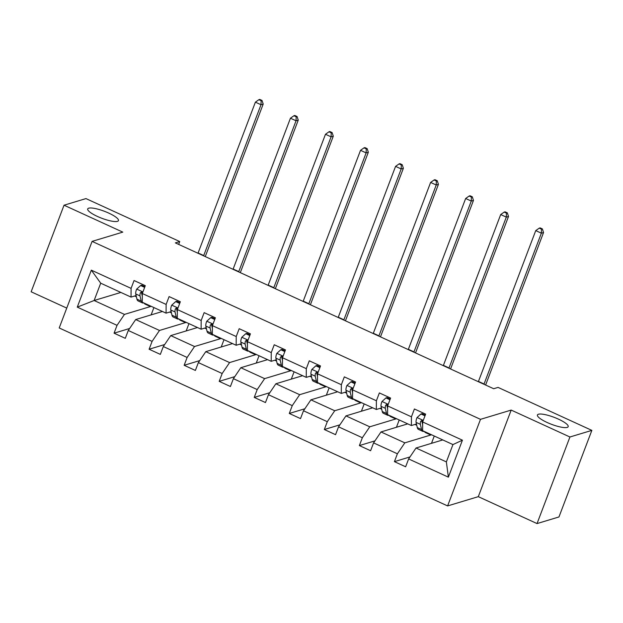<?xml version="1.0" encoding="UTF-8"?>
<svg xmlns="http://www.w3.org/2000/svg" width="623" height="623" viewBox="0 0 623 623"><rect width="100%" height="100%" fill="white"/><g stroke="black" fill="none" stroke-linecap="round" stroke-linejoin="round"><path stroke-width="0.93" d="M538.436 414.233A16.447 3.73 -159.2 0 1 556.316 418.204A16.447 3.73 -159.2 0 1 568.184 426.662A16.447 3.73 -159.2 0 1 567.187 427.409A16.447 3.73 -159.2 0 1 549.307 423.438A16.447 3.73 -159.2 0 1 537.431 414.98A16.447 3.73 -159.2 0 1 538.436 414.233M88.7 208.175A16.447 3.73 -159.2 0 1 106.58 212.147A16.447 3.73 -159.2 0 1 118.456 220.604A16.447 3.73 -159.2 0 1 117.459 221.352A16.447 3.73 -159.2 0 1 99.579 217.38A16.447 3.73 -159.2 0 1 87.703 208.923A16.447 3.73 -159.2 0 1 88.7 208.175M537.042 523.577L569.928 436.996L511.187 410.082L478.3 496.663L537.042 523.577L558.963 516.958L591.85 430.376L498.065 387.405L493.681 388.729L175.359 242.884L179.743 241.56L85.958 198.589L64.037 205.208L31.15 291.79L66.754 308.097M478.3 496.663L447.61 505.923L59.208 327.963L92.095 241.381L480.497 419.341L447.61 505.923M569.928 436.996L591.85 430.376M442.782 439.924L416.039 447.999L446.364 461.9L448.381 477.156L408.626 458.941L405.643 466.783L394.414 461.635L409.981 456.932M416.039 447.999L408.626 458.941M407.738 423.866L380.996 431.941L404.81 442.852L397.388 453.793L394.414 461.635M397.388 453.793L373.582 442.883L370.599 450.725L359.37 445.577L374.937 440.874M372.694 407.816L345.952 415.891L369.766 426.802L362.345 437.735L359.37 445.577M362.345 437.735L338.538 426.825L335.556 434.667L324.326 429.52L339.893 424.824M337.65 391.758L310.908 399.834L334.722 410.744L327.301 421.685L324.326 429.52M327.301 421.685L303.494 410.775L300.512 418.609L289.282 413.462L304.849 408.766M302.607 375.7L275.864 383.776L299.671 394.686L292.257 405.628L289.282 413.462M292.257 405.628L268.443 394.717L265.468 402.551L254.239 397.412L269.806 392.708M267.563 359.642L240.821 367.718L264.627 378.628L257.213 389.57L254.239 397.412M257.213 389.57L233.399 378.659L230.424 386.501L219.195 381.354L234.762 376.65M232.519 343.584L205.777 351.66L229.583 362.57L222.17 373.512L219.195 381.354M222.17 373.512L198.355 362.602L195.381 370.444L184.151 365.296L199.718 360.592M197.475 327.527L170.733 335.602L194.54 346.513L187.126 357.454L184.151 365.296M187.126 357.454L163.312 346.544L160.337 354.386L149.107 349.238L164.674 344.535M162.432 311.477L135.689 319.552L159.496 330.463L152.082 341.396L149.107 349.238M152.082 341.396L128.268 330.486L125.293 338.328L114.064 333.18L129.631 328.485M120.878 292.436L94.128 300.504L124.452 314.405L117.038 325.346L114.064 333.18M117.038 325.346L77.275 307.123L91.324 270.148L131.087 288.371L134.062 280.529L145.291 285.677L142.317 293.519L166.131 304.429L169.106 296.587L180.335 301.734L177.36 309.576L201.174 320.487L204.149 312.645L215.379 317.792L212.404 325.627L236.218 336.537L239.193 328.703L250.423 333.85L247.448 341.684L271.262 352.595L274.237 344.76L285.466 349.9L282.492 357.742L306.306 368.652L309.281 360.81L320.51 365.958L317.535 373.8L341.349 384.71L344.324 376.868L355.554 382.016L352.579 389.858L376.393 400.768L379.368 392.926L390.598 398.074L387.623 405.916L411.437 416.826L414.412 408.984L425.641 414.131L422.667 421.966L462.43 440.188L448.381 477.156M387.623 405.916L387.576 414.63L411.382 425.54L416.46 424.006M422.106 422.301L422.667 422.129M411.382 425.54L411.437 416.826M431.552 434.776L404.81 442.852M414.973 424.458L416.748 425.268M380.996 431.941L373.582 442.883M352.579 389.858L352.525 398.572L376.339 409.482L381.416 407.948M387.062 406.243L387.623 406.079M376.339 409.482L376.393 400.768M396.508 418.726L369.766 426.802M379.929 408.4L381.704 409.21M345.952 415.891L338.538 426.825M317.535 373.8L317.481 382.514L341.295 393.425L346.372 391.89M352.018 390.193L352.579 390.021M341.295 393.425L341.349 384.71M361.465 402.668L334.722 410.744M344.885 392.342L346.661 393.16M310.908 399.834L303.494 410.775M282.492 357.742L282.437 366.456L306.251 377.367L311.329 375.84M316.975 374.135L317.535 373.964M306.251 377.367L306.306 368.652M326.421 386.61L299.671 394.686M309.841 376.284L311.617 377.102M275.864 383.776L268.443 394.717M247.448 341.684L247.393 350.399L271.207 361.309L276.285 359.783M281.931 358.077L282.492 357.906M271.207 361.309L271.262 352.595M291.377 370.553L264.627 378.628M274.798 360.226L276.573 361.044M240.821 367.718L233.399 378.659M212.404 325.627L212.35 334.349L236.164 345.259L241.241 343.725M246.887 342.019L247.448 341.848M236.164 345.259L236.218 336.537M256.333 354.495L229.583 362.57M239.754 344.169L241.529 344.986M205.777 351.66L198.355 362.602M177.36 309.576L177.306 318.291L201.12 329.201L206.197 327.667M211.843 325.961L212.404 325.79M201.12 329.201L201.174 320.487M221.29 338.437L194.54 346.513M204.71 328.119L206.486 328.928M170.733 335.602L163.312 346.544M142.317 293.519L142.262 302.233L166.076 313.143L171.154 311.609M176.8 309.904L177.36 309.74M166.076 313.143L166.131 304.429M186.246 322.387L159.496 330.463M169.666 312.061L171.442 312.871M135.689 319.552L128.268 330.486M91.324 270.148L100.708 283.192L131.032 297.085L136.11 295.551M141.756 293.854L142.317 293.682M131.032 297.085L131.087 288.371M511.187 410.082L480.497 419.341M92.095 241.381L122.786 232.122L64.037 205.208M178.669 244.395L179.743 241.56M446.364 461.9L452.944 444.581L422.62 430.688L422.667 421.966M151.202 306.329L124.452 314.405M134.623 296.003L136.398 296.821M100.708 283.192L94.128 300.504L77.275 307.123M151.124 314.888L153.912 307.567M186.176 330.945L188.956 323.625M221.22 347.003L224 339.683M256.263 363.053L259.043 355.741M291.307 379.111L294.087 371.791M326.351 395.169L329.131 387.849M361.395 411.227L364.175 403.906M396.438 427.285L399.218 419.964M431.482 443.342L434.262 436.022M462.43 440.188L452.944 444.581M144.645 287.374L140.634 285.536L136.608 289.189A6.814 1.869 114.6 0 0 135.736 293.939L136.935 299.133A19.663 5.405 114.6 0 0 138.111 300.925L142.379 302.879A19.663 5.405 114.6 0 0 143.749 302.91M148.422 305.052A19.663 5.405 114.6 0 0 149.341 306.072A19.663 5.405 114.6 0 0 150.711 306.103M144.925 286.635L141.771 285.194L140.634 285.536M142.675 292.569L141.476 291.977L140.323 292.865A6.814 1.869 114.6 0 0 140.004 295.894L141.203 301.088A19.663 5.405 114.6 0 0 142.379 302.879M149.341 306.072L145.073 304.117A19.663 5.405 -65.4 0 1 144.154 303.097M142.301 296.221L141.592 293.16A3.473 0.958 -65.4 0 1 141.585 292.483L140.323 292.865M197.997 253.25A12.849 3.536 114.6 0 0 198.106 252.969L255.391 102.156L261.006 104.726L261.138 100.716L262.01 100.451L259.768 99.423L258.888 99.688L261.138 100.716M203.612 255.827A12.849 3.536 114.6 0 0 203.721 255.547L261.006 104.726L263.202 104.064L205.909 254.885A19.274 5.303 -65.4 0 1 205.24 256.575M263.202 104.064L262.01 100.451M258.888 99.688L255.391 102.156M179.689 303.432L175.678 301.594L171.652 305.247A6.814 1.869 114.6 0 0 170.78 309.997L171.979 315.183A19.663 5.405 114.6 0 0 173.155 316.982L177.423 318.937A19.663 5.405 114.6 0 0 178.793 318.968M183.466 321.11A19.663 5.405 114.6 0 0 184.385 322.13A19.663 5.405 114.6 0 0 185.755 322.161M179.969 302.692L176.815 301.252L175.678 301.594M177.719 308.619L176.519 308.035L175.367 308.922A6.814 1.869 114.6 0 0 175.047 311.952L176.247 317.146A19.663 5.405 114.6 0 0 177.423 318.937M184.385 322.13L180.117 320.175A19.663 5.405 -65.4 0 1 179.198 319.155M177.345 312.271L176.636 309.218A3.473 0.958 -65.4 0 1 176.628 308.541L175.367 308.922M233.041 269.307A12.849 3.536 114.6 0 0 233.15 269.027L290.435 118.214L296.05 120.784L296.182 116.774L297.054 116.509L294.811 115.481L293.931 115.746L296.182 116.774M238.656 271.885A12.849 3.536 114.6 0 0 238.765 271.605L296.05 120.784L298.246 120.122L240.953 270.943A19.274 5.303 -65.4 0 1 240.283 272.633M298.246 120.122L297.054 116.509M293.931 115.746L290.435 118.214M214.733 319.49L210.722 317.652L206.696 321.297A6.814 1.869 114.6 0 0 205.824 326.055L207.023 331.241A19.663 5.405 114.6 0 0 208.199 333.04L212.466 334.995A19.663 5.405 114.6 0 0 213.837 335.026M218.509 337.168A19.663 5.405 114.6 0 0 219.428 338.188A19.663 5.405 114.6 0 0 220.799 338.219M215.013 318.75L211.859 317.309L210.722 317.652M212.762 324.676L211.563 324.092L210.41 324.98A6.814 1.869 114.6 0 0 210.091 328.01L211.29 333.196A19.663 5.405 114.6 0 0 212.466 334.995M219.428 338.188L215.161 336.233A19.663 5.405 -65.4 0 1 214.242 335.213M212.388 328.329L211.68 325.276A3.473 0.958 -65.4 0 1 211.672 324.599L210.41 324.98M268.085 285.365A12.849 3.536 114.6 0 0 268.194 285.085L325.479 134.272L331.093 136.842L331.226 132.831L332.098 132.567L329.855 131.539L328.975 131.803L331.226 132.831M273.699 287.935A12.849 3.536 114.6 0 0 273.809 287.655L331.093 136.842L333.289 136.18L275.997 286.993A19.274 5.303 -65.4 0 1 275.327 288.683M333.289 136.18L332.098 132.567M328.975 131.803L325.479 134.272M249.776 335.548L245.766 333.71L241.74 337.355A6.814 1.869 114.6 0 0 240.867 342.105L242.067 347.299A19.663 5.405 114.6 0 0 243.243 349.098L247.51 351.053A19.663 5.405 114.6 0 0 248.881 351.084M253.553 353.225A19.663 5.405 114.6 0 0 254.472 354.238A19.663 5.405 114.6 0 0 255.843 354.277M250.057 334.808L246.903 333.36L245.766 333.71M247.806 340.734L246.607 340.15L245.454 341.038A6.814 1.869 114.6 0 0 245.135 344.067L246.334 349.254A19.663 5.405 114.6 0 0 247.51 351.053M254.472 354.238L250.205 352.283A19.663 5.405 -65.4 0 1 249.286 351.271M247.432 344.387L246.724 341.334A3.473 0.958 -65.4 0 1 246.716 340.656L245.454 341.038M303.128 301.423A12.849 3.536 114.6 0 0 303.237 301.143L360.522 150.33L366.137 152.9L366.269 148.889L367.142 148.624L364.899 147.596L364.019 147.861L366.269 148.889M308.743 303.993A12.849 3.536 114.6 0 0 308.852 303.713L366.137 152.9L368.333 152.238L311.041 303.051A19.274 5.303 -65.4 0 1 310.371 304.74M368.333 152.238L367.142 148.624M364.019 147.861L360.522 150.33M284.82 351.606L280.809 349.76L276.783 353.412A6.814 1.869 114.6 0 0 275.911 358.163L277.11 363.357A19.663 5.405 114.6 0 0 278.286 365.148L282.554 367.111A19.663 5.405 114.6 0 0 283.924 367.142M288.597 369.283A19.663 5.405 114.6 0 0 289.516 370.296A19.663 5.405 114.6 0 0 290.886 370.327M285.1 350.866L281.946 349.417L280.809 349.76M282.85 356.792L281.651 356.208L280.498 357.088A6.814 1.869 114.6 0 0 280.179 360.117L281.378 365.312A19.663 5.405 114.6 0 0 282.554 367.111M289.516 370.296L285.248 368.341A19.663 5.405 -65.4 0 1 284.329 367.321M282.476 360.444L281.767 357.392A3.473 0.958 -65.4 0 1 281.76 356.714L280.498 357.088M338.172 317.481A12.849 3.536 114.6 0 0 338.281 317.2L395.566 166.38L401.181 168.958L401.313 164.947L402.185 164.682L399.943 163.647L399.063 163.911L401.313 164.947M343.787 320.051A12.849 3.536 114.6 0 0 343.896 319.77L401.181 168.958L403.377 168.296L346.084 319.108A19.274 5.303 -65.4 0 1 345.415 320.798M403.377 168.296L402.185 164.682M399.063 163.911L395.566 166.38M319.872 367.656L315.853 365.818L311.827 369.47A6.814 1.869 114.6 0 0 310.955 374.221L312.154 379.415A19.663 5.405 114.6 0 0 313.33 381.206L317.598 383.161A19.663 5.405 114.6 0 0 318.968 383.2M323.641 385.333A19.663 5.405 114.6 0 0 324.56 386.353A19.663 5.405 114.6 0 0 325.93 386.385M320.152 366.924L316.99 365.475L315.853 365.818M317.894 372.85L316.694 372.258L315.542 373.146A6.814 1.869 114.6 0 0 315.222 376.175L316.422 381.369A19.663 5.405 114.6 0 0 317.598 383.161M324.56 386.353L320.292 384.399A19.663 5.405 -65.4 0 1 319.373 383.379M317.52 376.502L316.811 373.442A3.473 0.958 -65.4 0 1 316.803 372.764L315.542 373.146M373.216 333.539A12.849 3.536 114.6 0 0 373.325 333.258L430.61 182.438L436.225 185.015L436.357 180.997L437.237 180.732L434.986 179.704L434.106 179.969L436.357 180.997M378.831 336.109A12.849 3.536 114.6 0 0 378.94 335.828L436.225 185.015L438.421 184.353L381.128 335.166A19.274 5.303 -65.4 0 1 380.458 336.856M438.421 184.353L437.237 180.732M434.106 179.969L430.61 182.438M354.915 383.713L350.897 381.876L346.871 385.528A6.814 1.869 114.6 0 0 345.999 390.278L347.198 395.473A19.663 5.405 114.6 0 0 348.374 397.264L352.641 399.218A19.663 5.405 114.6 0 0 354.012 399.25M358.684 401.391A19.663 5.405 114.6 0 0 359.603 402.411A19.663 5.405 114.6 0 0 360.974 402.442M355.196 382.974L352.042 381.533L350.897 381.876M352.937 388.9L351.738 388.316L350.585 389.204A6.814 1.869 114.6 0 0 350.266 392.233L351.465 397.427A19.663 5.405 114.6 0 0 352.641 399.218M359.603 402.411L355.336 400.457A19.663 5.405 -65.4 0 1 354.417 399.436M352.563 392.56L351.855 389.5A3.473 0.958 -65.4 0 1 351.847 388.822L350.585 389.204M408.26 349.589A12.849 3.536 114.6 0 0 408.369 349.308L465.654 198.496L471.268 201.065L471.401 197.055L472.281 196.79L470.03 195.762L469.15 196.027L471.401 197.055M413.874 352.166A12.849 3.536 114.6 0 0 413.984 351.886L471.268 201.065L473.464 200.404L416.172 351.224A19.274 5.303 -65.4 0 1 415.51 352.914M473.464 200.404L472.281 196.79M469.15 196.027L465.654 198.496M389.959 399.771L385.941 397.933L381.915 401.586A6.814 1.869 114.6 0 0 381.042 406.336L382.242 411.523A19.663 5.405 114.6 0 0 383.418 413.322L387.685 415.276A19.663 5.405 114.6 0 0 389.056 415.307M393.728 417.449A19.663 5.405 114.6 0 0 394.647 418.469A19.663 5.405 114.6 0 0 396.018 418.5M390.239 399.031L387.085 397.591L385.941 397.933M387.981 404.958L386.782 404.374L385.629 405.262A6.814 1.869 114.6 0 0 385.31 408.291L386.509 413.477A19.663 5.405 114.6 0 0 387.685 415.276M394.647 418.469L390.38 416.514A19.663 5.405 -65.4 0 1 389.461 415.494M387.607 408.61L386.899 405.557A3.473 0.958 -65.4 0 1 386.891 404.88L385.629 405.262M443.303 365.646A12.849 3.536 114.6 0 0 443.412 365.366L500.697 214.553L506.312 217.123L506.444 213.113L507.324 212.848L505.074 211.82L504.202 212.085L506.444 213.113M448.918 368.224A12.849 3.536 114.6 0 0 449.027 367.944L506.312 217.123L508.508 216.461L451.216 367.282A19.274 5.303 -65.4 0 1 450.554 368.972M508.508 216.461L507.324 212.848M504.202 212.085L500.697 214.553M425.003 415.829L420.984 413.991L416.966 417.636A6.814 1.869 114.6 0 0 416.086 422.394L417.285 427.58A19.663 5.405 114.6 0 0 418.461 429.379L422.729 431.334A19.663 5.405 114.6 0 0 424.099 431.365M428.772 433.507A19.663 5.405 114.6 0 0 429.691 434.527A19.663 5.405 114.6 0 0 431.069 434.558M425.283 415.089L422.129 413.649L420.984 413.991M423.033 421.016L421.826 420.432L420.673 421.319A6.814 1.869 114.6 0 0 420.354 424.349L421.553 429.535A19.663 5.405 114.6 0 0 422.729 431.334M429.691 434.527L425.423 432.572A19.663 5.405 -65.4 0 1 424.504 431.552M422.651 424.668L421.942 421.615A3.473 0.958 -65.4 0 1 421.935 420.938L420.673 421.319M478.347 381.704A12.849 3.536 114.6 0 0 478.456 381.424L535.741 230.611L541.364 233.181L541.488 229.171L542.368 228.906L540.118 227.878L539.245 228.143L541.488 229.171M483.962 384.274A12.849 3.536 114.6 0 0 484.071 383.994L541.364 233.181L543.552 232.519L486.259 383.332A19.274 5.303 -65.4 0 1 485.597 385.022M543.552 232.519L542.368 228.906M539.245 228.143L535.741 230.611M142.916 291.938L136.71 289.095M141.203 301.088L136.935 299.133M140.004 295.894L135.736 293.939M198.106 252.969L203.721 255.547M177.96 307.996L171.753 305.153M176.247 317.146L171.979 315.183M175.047 311.952L170.78 309.997M233.15 269.027L238.765 271.605M213.004 324.053L206.797 321.211M211.29 333.196L207.023 331.241M210.091 328.01L205.824 326.055M268.194 285.085L273.809 287.655M248.047 340.111L241.841 337.269M246.334 349.254L242.067 347.299M245.135 344.067L240.867 342.105M303.237 301.143L308.852 303.713M283.091 356.161L276.885 353.319M281.378 365.312L277.11 363.357M280.179 360.117L275.911 358.163M338.281 317.2L343.896 319.77M318.135 372.219L311.928 369.377M316.422 381.369L312.154 379.415M315.222 376.175L310.955 374.221M373.325 333.258L378.94 335.828M353.179 388.277L346.972 385.435M351.465 397.427L347.198 395.473M350.266 392.233L345.999 390.278M408.369 349.308L413.984 351.886M388.222 404.335L382.016 401.492M386.509 413.477L382.242 411.523M385.31 408.291L381.042 406.336M443.412 365.366L449.027 367.944M423.266 420.393L417.06 417.55M421.553 429.535L417.285 427.58M420.354 424.349L416.086 422.394M478.456 381.424L484.071 383.994"/></g></svg>
